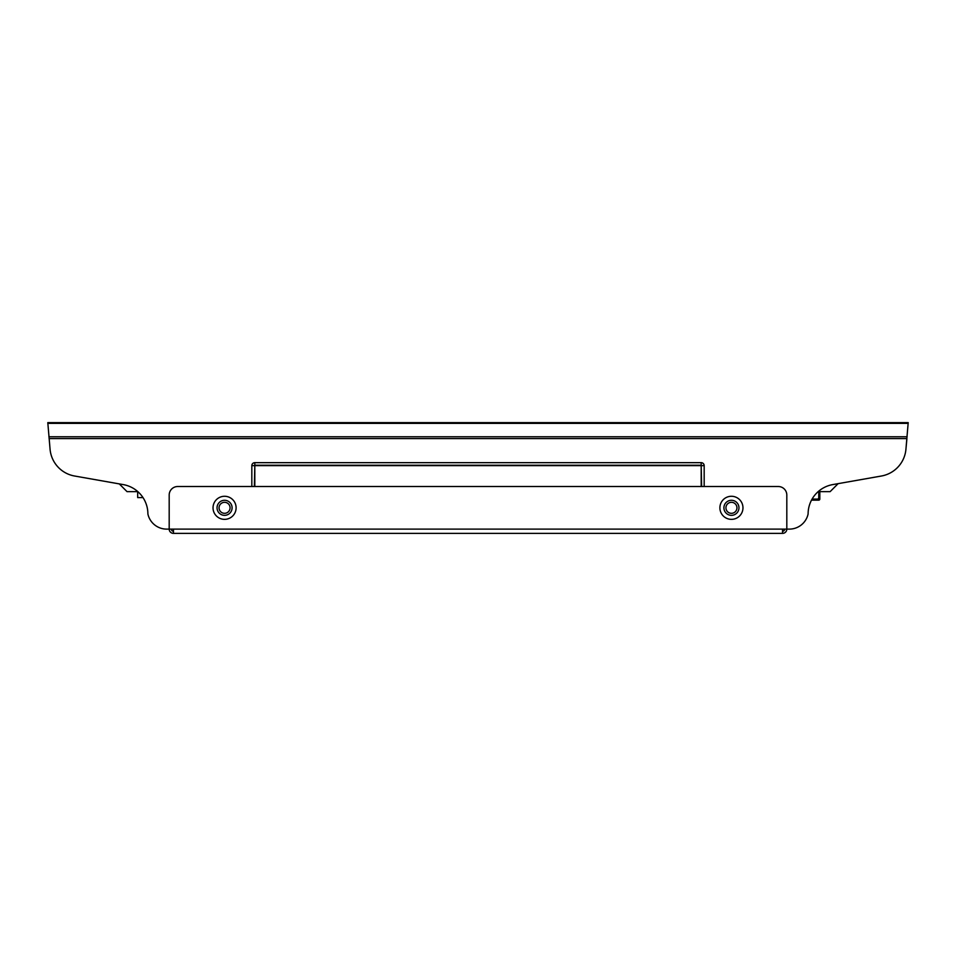 <?xml version="1.0" encoding="UTF-8"?>
<svg xmlns="http://www.w3.org/2000/svg" width="956" height="956" viewBox="0 0 956 956"><rect width="100%" height="100%" fill="white"/><g stroke="black" fill="none" stroke-linecap="round" stroke-linejoin="round"><path stroke-width="1.43" d="M137.831 491.635L127.029 491.635L119.297 483.903L74.604 476.016A29.815 29.815 0 0 1 50.082 449.416L47.8 422.624L908.2 422.624L905.918 449.416A29.815 29.815 0 0 1 881.396 476.016L832.748 484.596A29.815 29.815 0 0 0 808.107 513.97A19.168 19.168 0 0 1 789.357 529.11L786.812 529.11L789.357 529.11M49.079 438.589L906.921 438.589L905.918 449.416M819.818 498.016L819.818 499.08A1.064 1.064 90 0 1 818.754 500.143L819.818 499.08A1.064 1.064 90 0 1 818.754 500.143L811.501 500.143L818.754 500.143L819.818 499.08L818.754 500.143L811.501 500.143L818.754 500.143A1.064 1.064 -90 0 0 819.818 499.08L819.818 491.635L819.818 499.08L819.818 491.635L819.818 499.08L819.818 491.635L819.818 498.016L818.754 498.016L817.535 500.143L811.501 500.143A29.815 29.815 0 0 0 808.107 513.97M786.812 529.11L782.546 529.11L782.546 533.376A4.254 4.254 0 0 0 786.812 529.11L786.812 495.041A8.52 8.52 0 0 0 778.292 486.52L177.708 486.52A8.52 8.52 0 0 0 169.188 495.041L169.188 529.11A4.254 4.254 0 0 0 173.454 533.376L173.454 529.11L166.643 529.11A19.168 19.168 0 0 1 147.893 513.97A29.815 29.815 0 0 0 123.252 484.596L74.604 476.016M701.62 486.52L701.19 465.225L254.81 465.225L254.38 486.52M784.673 529.11A2.127 2.127 0 0 1 782.546 531.237M173.454 531.237A2.127 2.127 0 0 1 171.327 529.11M782.546 533.376L173.454 533.376M818.169 491.635L830.143 491.635L838.125 483.652L830.143 491.635M838.125 483.652L832.939 488.839M811.501 500.143L818.754 500.143L811.501 500.143M137.676 491.635L137.676 497.598L143.006 497.598M47.8 423.377L908.2 423.377M48.911 436.784L907.089 436.784M704.178 486.52L704.178 465.644A2.988 2.988 0 0 0 701.19 462.668L254.81 462.668A2.988 2.988 0 0 0 251.822 465.644L251.822 486.52M219.055 507.815A5.509 5.509 0 0 0 227.313 512.583A5.509 5.509 0 0 0 227.313 503.047A5.509 5.509 0 0 0 219.055 507.815A5.509 5.509 0 0 0 227.313 512.583A5.509 5.509 0 0 0 227.313 503.047A5.509 5.509 0 0 0 219.055 507.815M251.822 465.644L254.81 465.644L254.81 486.52M254.81 462.668L254.81 465.644L701.19 465.644L701.19 462.668M704.178 465.644L701.19 465.644L701.19 486.52M782.546 529.11L173.454 529.11M742.967 507.815A11.532 11.532 0 0 1 725.664 517.805A11.532 11.532 0 0 1 725.664 497.825A11.532 11.532 0 0 1 742.967 507.815M213.033 507.815A11.532 11.532 0 0 0 230.336 517.805A11.532 11.532 0 0 0 230.336 497.825A11.532 11.532 0 0 0 213.033 507.815M738.952 507.815A7.517 7.517 0 0 1 727.671 514.328A7.517 7.517 0 0 1 727.671 501.303A7.517 7.517 0 0 1 738.952 507.815M217.048 507.815A7.517 7.517 0 0 0 228.329 514.328A7.517 7.517 0 0 0 228.329 501.303A7.517 7.517 0 0 0 217.048 507.815M736.945 507.815A5.509 5.509 0 0 1 728.687 512.583A5.509 5.509 0 0 1 728.687 503.047A5.509 5.509 0 0 1 736.945 507.815M818.754 491.635L818.754 498.016M818.754 499.08L812.086 499.08"/></g></svg>
